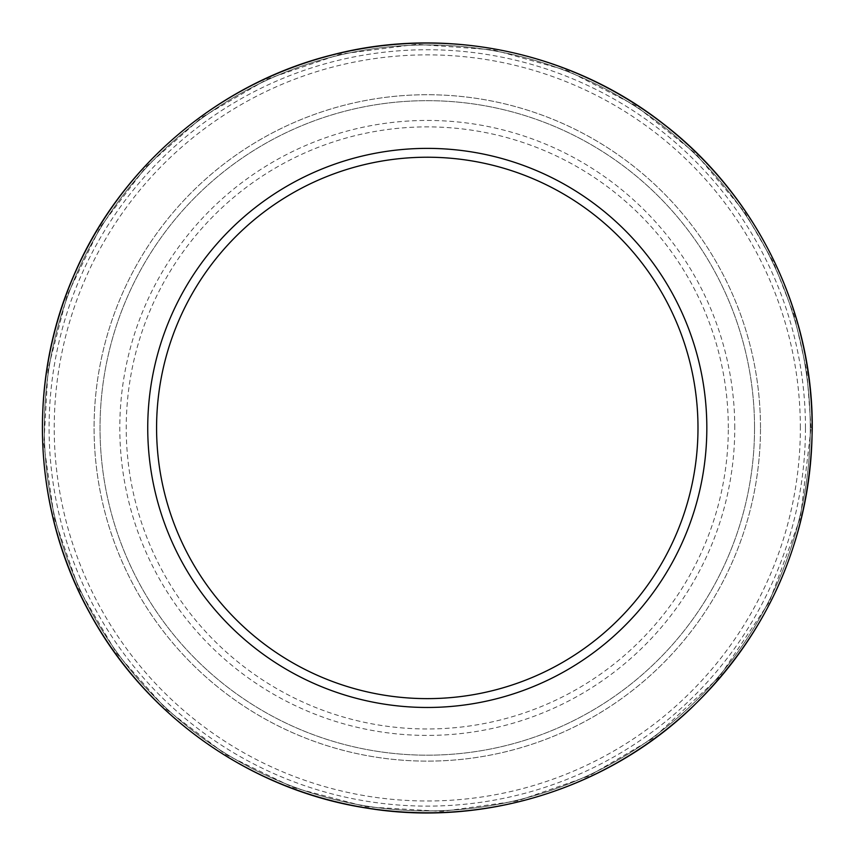 <?xml version="1.0" encoding="UTF-8"?>
<svg xmlns="http://www.w3.org/2000/svg" width="855" height="855" viewBox="0 0 855 855"><rect width="100%" height="100%" fill="white"/><g stroke="black" fill="none" stroke-linecap="round" stroke-linejoin="round"><path stroke-width="0.64" stroke-dasharray="4.28 3.21" d="M805.463 427.928A378.177 378.177 0 0 0 238.192 100.409A378.177 378.177 0 0 0 238.192 755.446A378.177 378.177 0 0 0 805.463 427.928M754.538 427.928A327.251 327.251 0 0 0 263.661 144.516A327.251 327.251 0 0 0 263.661 711.339A327.251 327.251 0 0 0 754.538 427.928A327.251 327.251 0 0 0 263.661 144.516A327.251 327.251 0 0 0 263.661 711.339A327.251 327.251 0 0 0 754.538 427.928A327.251 327.251 0 0 0 263.661 144.516A327.251 327.251 0 0 0 263.661 711.339A327.251 327.251 0 0 0 754.538 427.928M760.49 427.928A333.204 333.204 0 0 0 260.69 139.365A333.204 333.204 0 0 0 260.69 716.49A333.204 333.204 0 0 0 760.49 427.928A333.204 333.204 0 0 0 260.69 139.365A333.204 333.204 0 0 0 260.69 716.49A333.204 333.204 0 0 0 760.49 427.928M800.355 427.928A373.069 373.069 0 0 0 240.757 104.844A373.069 373.069 0 0 0 240.757 751.011A373.069 373.069 0 0 0 800.355 427.928M810.262 427.928A382.976 382.976 0 0 0 235.798 96.252A382.976 382.976 0 0 0 235.798 759.603A382.976 382.976 0 0 0 810.262 427.928A382.976 382.976 0 0 0 235.798 96.252A382.976 382.976 0 0 0 235.798 759.603A382.976 382.976 0 0 0 810.262 427.928M734.766 427.928A307.479 307.479 0 0 0 273.547 161.638A307.479 307.479 0 0 0 273.547 694.217A307.479 307.479 0 0 0 734.766 427.928M728.321 427.928A301.035 301.035 0 0 0 276.764 167.217A301.035 301.035 0 0 0 276.764 688.638A301.035 301.035 0 0 0 728.321 427.928M811.064 427.928L806.799 370.867L794.103 315.078L773.241 261.801L744.705 212.211L695.51 153.419L635.425 105.518L567.089 70.527L493.271 49.847L416.813 44.3L340.664 54.068L267.914 78.788L201.705 117.445L146.12 166.704L100.334 226.97L67.139 295.338L48.094 368.729L43.84 444.087L54.335 518.461L79.002 589.106L116.804 653.498L166.372 709.361L225.934 754.644L293.425 787.615L366.41 806.853L442.099 811.416L517.371 800.975L588.839 776.051L652.867 738.41L719.119 677.171L769.233 602.155L800.462 517.521L811.064 427.928"/><path stroke-width="1.28" d="M706.829 427.928A279.542 279.542 0 0 0 287.515 185.834A279.542 279.542 0 0 0 287.515 670.021A279.542 279.542 0 0 0 706.829 427.928M697.99 427.928A270.704 270.704 0 0 0 291.94 193.487A270.704 270.704 0 0 0 291.94 662.369A270.704 270.704 0 0 0 697.99 427.928M812.132 427.928A384.846 384.846 0 0 0 234.858 94.638A384.846 384.846 0 0 0 234.858 761.217A384.846 384.846 0 0 0 812.132 427.928M812.25 427.928C812.977 310.728 756.28 195.004 663.234 123.751C571.065 51.343 444.889 25.212 331.548 55.062C217.854 83.501 119.871 167.195 73.99 275.043C26.772 382.313 32.843 511.034 89.946 613.388C145.767 716.437 251.188 790.533 367.062 808.146C482.712 827.202 605.874 789.315 690.808 708.549C769.96 631.749 810.433 538.201 812.25 427.928"/></g></svg>
